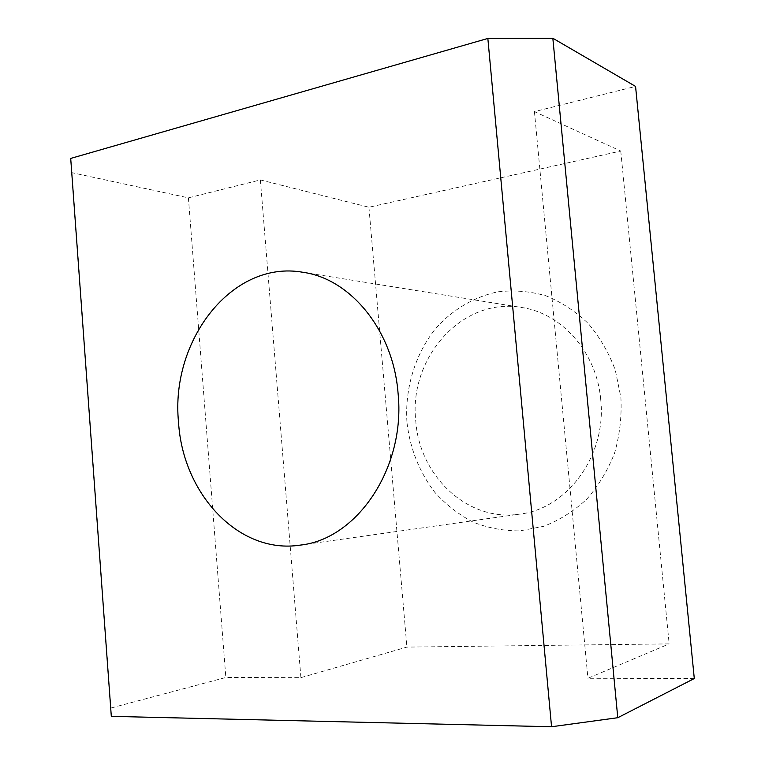 <?xml version="1.0" encoding="UTF-8"?>
<svg xmlns="http://www.w3.org/2000/svg" width="765" height="765" viewBox="0 0 765 765"><rect width="100%" height="100%" fill="white"/><g stroke="black" fill="none" stroke-linecap="round" stroke-linejoin="round"><path stroke-width="0.57" stroke-dasharray="3.83 2.87" d="M600.688 399.292C607.066 454.898 567.372 508.84 519.693 514.118C467.951 522.265 419.459 476.193 415.778 421.123C408.481 358.087 462.251 296.677 521.692 307.511C561.692 313.181 596.719 352.378 600.688 399.292M406.99 422.701C410.088 448.816 419.344 472.005 434.769 492.268C445.89 504.584 458.637 514.52 472.99 522.074C488.022 528.041 503.647 530.977 519.875 530.881L543.839 526.272C559.435 520.229 573.683 511.25 586.602 499.335C598.393 485.918 607.706 470.532 614.553 453.167C619.727 435.055 621.849 416.504 620.903 397.494L615.261 369.992C608.711 352.522 599.664 336.983 588.103 323.375C575.395 311.25 561.3 302.032 545.808 295.739C529.915 291.264 513.946 289.964 497.9 291.828C474.233 296.791 452.87 309.443 436.174 327.917C415.146 353.793 404.647 388.324 406.99 422.701M70.705 158.422L71.91 172.67L188.41 197.848L260.368 179.918L368.931 207.239L620.759 151.04L534.429 111.614L635.562 86.416M620.759 151.04L669.165 643.891L406.913 647.104L300.903 677.647L225.847 677.484L110.868 708.046L111.308 716.356M368.931 207.239L406.913 647.104M110.868 708.046L71.91 172.67M694.295 678.526L587.922 678.287L669.165 643.891M534.429 111.614L587.922 678.287M260.368 179.918L300.903 677.647M188.41 197.848L225.847 677.484M300.339 545.101L519.693 514.118M302.988 272.292L521.692 307.511"/><path stroke-width="1.15" d="M398.068 393.2C405.823 467.645 357.131 539.201 300.339 545.101C238.661 554.721 182.682 493.674 178.532 422.232C170.213 340.53 232.149 259.545 302.988 272.292C350.609 278.833 393.286 330.442 398.068 393.2M487.85 38.441L70.705 158.422L111.308 716.356L551.555 726.75L617.776 717.713L694.295 678.526L635.562 86.416L552.837 38.25L487.85 38.441L551.555 726.75M552.837 38.25L617.776 717.713"/></g></svg>
